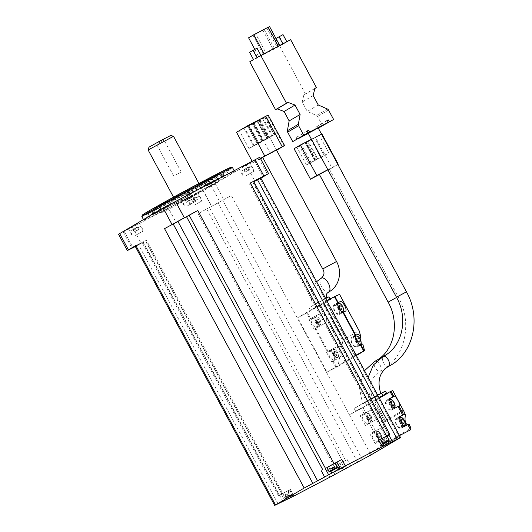 <?xml version="1.0" encoding="UTF-8"?>
<svg xmlns="http://www.w3.org/2000/svg" width="532" height="532" viewBox="0 0 532 532"><rect width="100%" height="100%" fill="white"/><g stroke="black" fill="none" stroke-linecap="round" stroke-linejoin="round"><path stroke-width="0.4" stroke-dasharray="2.66 2" d="M256.976 57.549L253.498 59.597M290.652 39.687L279.692 46.124L249.761 61.792M278.09 46.67L258.838 56.858L279.832 45.646L278.09 46.67L267.835 27.624L262.914 30.311L273.169 49.356M318.169 127.866L308.188 133.233M327.852 169.755L319.373 174.423M257.428 120.651L244.56 127.68L257.428 120.651L266.998 138.426L262.449 141.1L252.88 123.324M252.228 123.703L239.36 130.732L252.228 123.703L261.797 141.485L257.255 144.152L247.679 126.377M268.148 115.045L254.043 123.111L236.534 132.275M253.212 123.484L260.121 119.647L253.212 123.484L262.788 141.259L258.446 143.527L269.691 137.422L262.788 141.259M258.412 120.425L265.322 116.594L258.412 120.425L267.982 138.2L263.646 140.475L274.891 134.37L267.982 138.2M276.454 149.964L262.662 157.386M389.763 399.612A4.635 2.268 -117.6 0 0 388.998 401.939L385.514 403.761A5.46 2.673 62.4 0 1 386.279 400.476L388.885 398.947M394.066 408.563L391.452 410.092A5.46 2.673 62.4 0 1 391.399 410.125A5.46 2.673 62.4 0 1 388.373 409.068L391.858 407.246A4.635 2.268 -117.6 0 0 394.066 407.825M388.998 401.939L391.858 407.246M327.459 351.765L335.18 347.562L327.459 351.765L315.057 328.729L322.778 324.527C331.183 320.237 325.996 310.209 317.757 314.824L309.883 319.12L306.612 313.042L297.714 317.697L326.821 300.68M339.522 294.409L306.612 313.042M335.18 347.562L335.333 347.476C337.587 346.352 339.715 346.099 341.717 346.724L342.861 340.773L323.09 304.051M385.421 391.153L375.14 397.251L354.146 408.463L370.498 398.854L371.968 401.574L378.964 397.517M354.146 408.463L355.609 411.183L349.431 414.814L231.353 195.517L198.117 213.671L231.353 195.517M259.782 157.259L215.167 183.54L202.858 190.263L118.53 234.253M260.84 178.147L260.062 178.646L260.86 178.18M335.911 367.459L332.64 361.381L339.642 357.564L337.953 366.349L327.014 372.114L297.714 317.697M327.014 372.114L354.857 355.755L325.557 301.338M373.923 431.871L380.912 428.047L373.923 431.871L369.334 423.346L376.324 419.522C383.392 415.938 378.179 405.923 371.276 409.839L364.154 413.73L361.374 408.563L349.431 414.814L369.94 452.905L398.654 436.034L260.062 178.646M392.742 390.634L361.374 408.563M380.912 428.047L384.676 427.196L385.181 422.388L374.003 401.633M371.968 401.574L386.89 393.88L376.603 399.971L355.609 411.183M369.946 433.952L375.12 443.568L384.55 438.468C386.711 437.47 386.811 429.144 384.676 427.196M371.017 454.9L369.94 452.905L381.65 446.774A2.062 1.796 59.6 0 0 381.87 446.634L379.103 441.487M369.334 423.346L365.351 425.427L360.177 415.818L364.154 413.73M399.725 438.029L398.654 436.034L399.472 435.608M403.642 410.87L392.536 390.767M374.847 401.161L385.381 420.719L385.181 422.388M286.05 497.639L289.681 495.684L286.05 497.639L284.926 495.611L286.003 497.606M338.106 470.394L341.737 468.439L338.106 470.394L336.982 468.366L338.059 470.361M279.287 495.325L290.386 489.427L278.515 495.831L279.287 495.325L143.048 242.293L146.433 240.258L135.048 246.017M135.321 246.529L143.048 242.293M326.555 470.787L347.157 459.562L326.555 470.787L329.973 477.138M222.961 175.866L215.972 179.67A37.087 0.778 151.7 0 0 188.993 193.794L186.493 194.945L188.288 193.927A47.395 0.991 151.7 0 1 223.992 175.241L222.961 175.866L221.498 173.146L214.509 176.95L215.972 179.67M189.086 195.537L190.842 194.759L189.046 195.776A47.395 0.991 151.7 0 1 168.657 206.609A47.395 0.991 151.7 0 1 153.342 214.456L161.362 210.027A37.087 0.778 151.7 0 0 173.006 204.049A37.087 0.778 151.7 0 0 188.335 195.909L189.086 195.537L187.623 192.81L189.379 192.039L187.577 193.056L189.046 195.776M169.156 204.428L170.752 203.756A37.087 0.778 151.7 0 0 156.009 212.414L146.938 217.315A47.395 0.991 151.7 0 1 166.443 205.851L169.156 204.428L167.686 201.701L169.442 200.93L170.752 203.756M248.131 163.63L254.17 160.285L248.131 163.63M126.264 230.183L132.302 226.832L126.264 230.183M169.322 204.88L175.367 201.528L169.322 204.88M205.066 188.933L211.111 185.588L205.066 188.933M131.118 227.204L139.171 222.742L131.118 227.204M189.784 197.046L197.838 192.577L189.784 197.046M183.301 197.538L191.354 193.076L183.301 197.538M241.967 167.374L250.02 162.912L241.967 167.374M210.905 182.975A51.511 1.077 -28.3 0 1 234.512 171.337A51.511 1.077 -28.3 0 1 167.4 208.537A51.511 1.077 -28.3 0 1 143.8 220.182A51.511 1.077 -28.3 0 1 210.905 182.975M135.254 246.402L141.093 243.157L135.168 246.25M253.618 181.365L249.455 183.906L253.811 181.725M380.646 439.186L387.13 436.054M213.857 205.259L219.896 201.914L213.857 205.259M171.051 200.424A37.087 0.778 151.7 0 0 219.37 173.638A37.087 0.778 151.7 0 0 186.346 190.536A37.087 0.778 151.7 0 0 154.054 208.803A37.087 0.778 151.7 0 0 171.051 200.424M172.355 199.66A34.001 0.712 151.7 0 0 216.65 175.121A34.001 0.712 151.7 0 0 186.373 190.596A34.001 0.712 151.7 0 0 156.794 207.354A34.001 0.712 151.7 0 0 172.355 199.66M187.577 193.056A47.395 0.991 -28.3 0 0 209.422 181.126L204.96 183.334L206.582 185.947A37.087 0.778 151.7 0 0 221.325 177.282L219.856 174.562L228.933 169.661A47.395 0.991 -28.3 0 1 228.933 169.661L230.396 172.381L221.325 177.282M205.119 183.227A37.087 0.778 -28.3 0 1 186.872 193.189L188.335 195.909M159.893 207.307A37.087 0.778 -28.3 0 1 154.546 209.714L145.475 214.596A47.395 0.991 -28.3 0 0 151.879 211.736L159.893 207.307L161.362 210.027M154.054 208.803L154.546 209.714A37.087 0.778 -28.3 0 1 154.546 209.694L156.009 212.414M169.289 201.03A37.087 0.778 -28.3 0 1 187.53 191.068L188.993 193.794M214.509 176.95A37.087 0.778 -28.3 0 1 219.856 174.543A37.087 0.778 -28.3 0 1 219.856 174.562M206.715 182.556L208.178 185.276L210.885 183.846A47.395 0.991 151.7 0 0 230.396 172.381L228.933 169.661A47.395 0.991 -28.3 0 0 222.522 172.521L221.498 173.146M208.178 185.276L206.582 185.947M166.702 202.978A47.395 0.991 151.7 0 0 228.441 168.757A47.395 0.991 151.7 0 0 186.24 190.35A47.395 0.991 151.7 0 0 144.983 213.691A47.395 0.991 151.7 0 0 166.702 202.978M167.686 201.701L164.98 203.131A47.395 0.991 -28.3 0 1 186.825 191.207L188.288 193.927M142.263 215.134A50.48 1.057 151.7 0 0 165.399 203.749A50.48 1.057 151.7 0 0 210 179.71A50.48 1.057 151.7 0 0 231.141 167.274M141.845 216.551A51.511 1.077 151.7 0 0 165.452 204.906A51.511 1.077 151.7 0 0 232.557 167.706M173.279 200.311A32.971 0.692 151.7 0 0 216.231 176.518A32.971 0.692 151.7 0 0 216.231 176.498A32.971 0.692 151.7 0 0 186.872 191.52A32.971 0.692 151.7 0 0 158.17 207.759A32.971 0.692 151.7 0 0 158.184 207.766A32.971 0.692 151.7 0 0 173.279 200.311M176.012 205.385A32.971 0.692 151.7 0 0 218.965 181.578A32.971 0.692 151.7 0 0 189.611 196.601A32.971 0.692 151.7 0 0 160.91 212.84A32.971 0.692 151.7 0 0 176.012 205.385M196.029 193.628L202.632 190.37L196.474 193.981L177.236 204.049L196.029 193.628M246.363 175.54L254.416 171.078L246.363 175.54M246.582 175.414L253.964 171.317L246.582 175.414M248.278 167.321L243.749 169.768L248.278 167.321L249.614 169.721L248.344 167.361M187.696 205.698L195.749 201.236L187.696 205.698M187.916 205.571L195.297 201.482L187.916 205.571M189.618 197.485L185.143 199.965L189.618 197.485L190.948 199.879L189.678 197.525M194.18 205.206L202.233 200.744L194.18 205.206M194.399 205.079L201.781 200.99L194.399 205.079M196.095 196.993L191.626 199.473L196.095 196.993L197.425 199.387L196.155 197.026M135.514 235.37L143.567 230.901L135.514 235.37M135.733 235.237L143.115 231.147L135.733 235.237M137.429 227.151L132.894 229.598L137.429 227.151L138.759 229.545L137.495 227.191M249.614 169.721L245.079 172.162L243.809 169.801M247.373 170.958L246.103 168.604M245.079 172.162L243.749 169.768M245.019 172.122L247.254 170.885L245.983 168.524M247.254 170.885L249.548 169.681M138.759 229.545L134.23 231.992L132.96 229.631M136.525 230.788L135.254 228.428M134.23 231.992L132.894 229.598M134.164 231.952L136.405 230.715L135.135 228.354M136.405 230.715L138.699 229.511M197.425 199.387L192.89 201.828L191.626 199.473M195.191 200.624L193.921 198.27M192.89 201.828L191.56 199.434M192.83 201.794L195.071 200.551L193.801 198.197M195.071 200.551L197.365 199.347M190.948 199.879L186.413 202.326L185.143 199.965M188.707 201.123L187.444 198.762M186.413 202.326L185.083 199.926M186.353 202.286L188.587 201.043L187.317 198.689M188.587 201.043L190.888 199.839M186.872 193.189L187.623 192.81M145.475 214.596L144.983 213.691M187.53 191.068L185.023 192.225L186.825 191.207M387.063 435.921L380.686 439.259M339.416 463.718L333.371 467.063L339.416 463.718M287.353 490.963L281.315 494.308L287.353 490.963M335 463.166L326.841 467.562M335.034 463.226L326.881 467.635M336.982 468.366L340.613 466.411L338.871 467.435L339.948 469.43M338.871 467.435L337.035 468.399M338.771 467.375L339.848 469.37M340.613 466.411L341.684 468.406M340.66 466.444L341.737 468.439M284.926 495.611L288.557 493.656L286.815 494.68L287.892 496.675M286.815 494.68L284.979 495.644M286.715 494.62L287.792 496.615M288.557 493.656L289.627 495.651M288.603 493.689L289.681 495.684M332.34 467.934L330.452 468.865L334.076 466.91L332.34 467.934L333.365 469.842M330.498 468.898L331.549 470.847L330.452 468.865M332.241 467.874L333.311 469.869M334.076 466.91L335.153 468.905M334.129 466.943L335.2 468.938M384.397 440.689L382.508 441.62L386.139 439.665L384.397 440.689L385.421 442.597M382.555 441.646L383.605 443.602M382.508 441.62L383.585 443.615M384.297 440.629L385.374 442.624M386.139 439.665L387.21 441.66M386.185 439.698L387.256 441.693M148.967 147.198L170.732 135.474M157.678 142.623L164.388 138.899L157.678 142.623M148.129 149.991L173.532 136.318M158.476 143.181L164.029 140.109L158.476 143.181M175.633 175.048L181.186 171.969L175.633 175.048M383.426 439.126L382.834 444.765L381.87 446.634M407.426 424.815L409.161 424.004M370.498 398.854L377.66 395.103M362.518 403.888L372.48 398.508L362.518 403.888M370.871 398.98L380.832 393.6L370.871 398.98M360.177 415.818L362.784 414.282A5.46 2.673 62.4 0 1 362.844 414.248A5.46 2.673 62.4 0 1 367.712 417.793A5.46 2.673 62.4 0 1 367.964 423.898L365.351 425.427M367.572 423.173A4.635 2.268 -117.6 0 0 367.359 417.986A4.635 2.268 -117.6 0 0 363.223 414.98A4.635 2.268 -117.6 0 0 363.363 420.14A4.635 2.268 -117.6 0 0 367.526 423.199A4.635 2.268 -117.6 0 0 367.572 423.173M372.553 432.423A5.46 2.673 62.4 0 1 372.606 432.39A5.46 2.673 62.4 0 1 377.481 435.927A5.46 2.673 62.4 0 1 377.727 442.032L375.12 443.568M377.341 441.307A4.635 2.268 -117.6 0 0 377.128 436.127A4.635 2.268 -117.6 0 0 372.992 433.121A4.635 2.268 -117.6 0 0 373.132 438.282A4.635 2.268 -117.6 0 0 377.294 441.334A4.635 2.268 -117.6 0 0 377.341 441.307M385.514 403.761A4.635 2.268 62.4 0 1 386.279 401.434A4.635 2.268 62.4 0 1 390.441 404.493A4.635 2.268 62.4 0 1 390.581 409.647A4.635 2.268 62.4 0 1 388.373 409.068M403.828 426.697L401.221 428.233A5.46 2.673 62.4 0 1 401.161 428.26A5.46 2.673 62.4 0 1 396.293 424.722A5.46 2.673 62.4 0 1 396.041 418.618L398.654 417.081M400.829 427.509A4.635 2.268 -117.6 0 0 400.616 422.322A4.635 2.268 -117.6 0 0 396.48 419.316A4.635 2.268 -117.6 0 0 396.619 424.476A4.635 2.268 -117.6 0 0 400.782 427.535A4.635 2.268 -117.6 0 0 400.829 427.509M326.528 352.257L331.702 361.873L332.64 361.381M315.057 328.729L314.119 329.222L308.946 319.606L309.883 319.12M354.857 355.755L356.121 355.09M359.08 330.724L339.443 294.455M342.861 340.773L343.16 340.021L358.974 330.731M337.953 366.349L356.354 355.536M329.135 300.361L310.429 310.296L329.135 300.361M328.889 296.849L311.114 306.585L325.604 298.419M312.523 305.72L326.269 298.272L312.523 305.72M360.157 338.964L360.989 343.512M362.112 344.264L362.764 343.978M339.642 357.564L339.895 357.418C341.936 355.017 342.542 351.453 341.717 346.724M308.946 319.606L311.559 318.076A5.46 2.673 62.4 0 1 311.612 318.043A5.46 2.673 62.4 0 1 316.48 321.581A5.46 2.673 62.4 0 1 316.733 327.685L314.119 329.222M316.341 326.961A4.635 2.268 -117.6 0 0 316.128 321.78A4.635 2.268 -117.6 0 0 311.991 318.774A4.635 2.268 -117.6 0 0 312.138 323.935A4.635 2.268 -117.6 0 0 316.294 326.987A4.635 2.268 -117.6 0 0 316.341 326.961M329.135 350.721A5.46 2.673 62.4 0 1 329.195 350.694A5.46 2.673 62.4 0 1 334.063 354.232A5.46 2.673 62.4 0 1 334.315 360.337L331.702 361.873M333.923 359.612A4.635 2.268 -117.6 0 0 333.71 354.432A4.635 2.268 -117.6 0 0 329.574 351.419A4.635 2.268 -117.6 0 0 329.714 356.58A4.635 2.268 -117.6 0 0 333.877 359.639A4.635 2.268 -117.6 0 0 333.923 359.612M341.963 312.863L339.356 314.399A5.46 2.673 62.4 0 1 339.296 314.425A5.46 2.673 62.4 0 1 334.428 310.887A5.46 2.673 62.4 0 1 334.176 304.783L336.789 303.247M338.964 313.667A4.635 2.268 -117.6 0 0 338.751 308.487A4.635 2.268 -117.6 0 0 334.615 305.481A4.635 2.268 -117.6 0 0 334.754 310.641A4.635 2.268 -117.6 0 0 338.917 313.694A4.635 2.268 -117.6 0 0 338.964 313.667M359.546 345.514L356.932 347.044A5.46 2.673 62.4 0 1 356.879 347.077A5.46 2.673 62.4 0 1 352.011 343.532A5.46 2.673 62.4 0 1 351.758 337.434L354.365 335.898M356.54 346.319A4.635 2.268 -117.6 0 0 356.327 341.138A4.635 2.268 -117.6 0 0 352.197 338.133A4.635 2.268 -117.6 0 0 352.337 343.293A4.635 2.268 -117.6 0 0 356.493 346.345A4.635 2.268 -117.6 0 0 356.54 346.319M339.615 305.408L341.052 305.947L342.182 308.041L341.877 309.597L340.44 309.065L339.31 306.971L339.615 305.408L337.867 306.326L339.303 306.864L341.052 305.947M339.303 306.864L340.427 308.959L340.121 310.515L338.691 309.983L337.561 307.888L339.31 306.971M338.691 309.983L340.44 309.065M337.561 307.888L337.867 306.326M340.427 308.959L342.182 308.041M340.121 310.515L341.877 309.597M316.999 318.701L318.429 319.24L319.559 321.335L319.253 322.891L317.817 322.352L316.693 320.264L316.999 318.701L315.243 319.619L316.68 320.158L318.429 319.24M334.575 351.353L336.011 351.885L337.142 353.979L336.836 355.542L335.399 355.004L334.269 352.909L334.575 351.353L332.826 352.27L334.262 352.802L336.011 351.885M357.198 338.059L358.635 338.598L359.758 340.693L359.452 342.249L358.016 341.71L356.892 339.622L357.198 338.059L355.449 338.977L356.879 339.516L358.635 338.598M356.879 339.516L358.009 341.611L357.704 343.167L356.267 342.628L355.143 340.533L356.892 339.622M356.267 342.628L358.016 341.71M355.143 340.533L355.449 338.977M358.009 341.611L359.758 340.693M357.704 343.167L359.452 342.249M334.262 352.802L335.386 354.897L335.08 356.46L333.65 355.921L332.52 353.827L334.269 352.909M333.65 355.921L335.399 355.004M332.52 353.827L332.826 352.27M335.386 354.897L337.142 353.979M335.08 356.46L336.836 355.542M316.68 320.158L317.81 322.252L317.504 323.808L316.068 323.27L314.937 321.175L316.693 320.264M316.068 323.27L317.817 322.352M314.937 321.175L315.243 319.619M317.81 322.252L319.559 321.335M317.504 323.808L319.253 322.891M391.286 401.367L392.716 401.899L393.846 403.994L393.54 405.55L392.104 405.018L390.98 402.923L391.286 401.367L389.53 402.278L390.967 402.817L392.716 401.899M368.23 414.913L369.66 415.445L370.791 417.54L370.485 419.103L369.048 418.564L367.925 416.47L368.23 414.913L366.475 415.825L367.911 416.363L369.66 415.445M377.993 433.048L379.429 433.587L380.553 435.681L380.247 437.238L378.817 436.706L377.687 434.611L377.993 433.048L376.244 433.966L377.673 434.504L379.429 433.587M401.487 419.249L402.917 419.781L404.047 421.876L403.741 423.439L402.305 422.9L401.181 420.805L401.487 419.249L399.732 420.167L401.168 420.699L402.917 419.781M390.967 402.817L392.091 404.912L391.785 406.468L390.355 405.936L389.224 403.841L390.98 402.923M390.355 405.936L392.104 405.018M389.224 403.841L389.53 402.278M392.091 404.912L393.846 403.994M391.785 406.468L393.54 405.55M401.168 420.699L402.292 422.794L401.986 424.35L400.556 423.818L399.426 421.723L401.181 420.805M400.556 423.818L402.305 422.9M399.426 421.723L399.732 420.167M402.292 422.794L404.047 421.876M401.986 424.35L403.741 423.439M377.673 434.504L378.804 436.599L378.498 438.155L377.062 437.617L375.938 435.522L377.687 434.611M377.062 437.617L378.817 436.706M375.938 435.522L376.244 433.966M378.804 436.599L380.553 435.681M378.498 438.155L380.247 437.238M367.911 416.363L369.035 418.458L368.729 420.014L367.299 419.482L366.169 417.387L367.925 416.47M367.299 419.482L369.048 418.564M366.169 417.387L366.475 415.825M369.035 418.458L370.791 417.54M368.729 420.014L370.485 419.103M260.201 119.753L276.607 150.224L262.781 157.598M260.58 158.749L252.939 162.752L260.381 158.376M252.075 161.149L252.939 162.752M257.255 144.152L248.936 148.508L239.36 130.732M248.936 148.508L253.478 145.835L243.909 128.059M256.238 144.485L253.551 145.974L256.238 144.485M246.668 126.709L243.982 128.192L246.668 126.709M253.478 145.835L261.797 141.485M262.449 141.1L254.13 145.455L244.56 127.68M254.13 145.455L258.678 142.782L249.109 125.007M261.438 141.426L258.752 142.915L261.438 141.426M251.862 123.65L249.182 125.14L251.862 123.65M258.678 142.782L266.998 138.426M248.876 125.752L258.446 143.527M253.425 123.078L262.994 140.86M256.178 121.728L253.491 123.218L256.178 121.728M265.747 139.504L263.067 140.993L265.747 139.504M254.077 122.699L263.646 140.475M258.618 120.026L268.195 137.801M261.378 118.676L258.692 120.165L261.378 118.676M270.948 136.451L268.261 137.941L270.948 136.451M321.833 133.798L315.569 137.475L331.975 167.952L319.419 174.516M315.569 137.475L294.07 148.727M327.832 169.715L337.873 164.461M311.426 139.244L321.468 133.991M337.88 164.481L331.975 167.952M319.28 135.175L306.419 142.204L319.28 135.175L328.856 152.95L324.307 155.623L314.738 137.848M307.596 141.432L296.903 147.178L308.148 141.073L307.596 141.432L317.165 159.208L314.791 160.604L305.222 142.829M314.791 160.604L306.472 164.953L296.903 147.178M306.472 164.953L317.165 159.208M313.78 160.93L311.094 162.42L313.78 160.93M304.204 143.155L301.524 144.644L304.204 143.155M324.307 155.623L315.988 159.979L306.419 142.204M315.988 159.979L320.537 157.306L310.961 139.53M323.29 155.956L320.61 157.439L323.29 155.956M313.72 138.174L311.034 139.663L313.72 138.174M320.537 157.306L328.856 152.95M297.029 139.351L296.051 137.542L297.647 136.704L298.578 138.44M307.017 131.098L296.051 137.542M307.057 131.178L297.647 136.704M308.307 133.452L316.773 129.023L315.795 127.208L317.385 126.37L318.322 128.112M318.302 128.119L316.773 129.023M326.761 120.764L315.795 127.208M326.801 120.844L317.385 126.37M322.665 125.938L317.571 116.475A2.062 1.796 59.6 0 0 316.507 115.477L307.297 111.427L302.223 101.991L303.885 94.849L305.474 94.011L279.692 46.124M318.262 104.984L307.297 111.427M313.182 95.554L302.223 101.991M314.844 88.405L303.885 94.849M314.818 88.525L305.474 94.011M283.004 34.627L279.526 36.675L283.43 43.93M279.526 36.675L275.543 38.756L279.453 46.011M275.543 38.756L275.982 38.497M257.049 48.213L253.571 50.254L257.481 57.509M253.571 50.254L249.594 52.342M254.815 49.383L258.838 56.858M262.914 30.311L248.584 37.812M277.086 47.055L263.327 54.424L277.086 47.055L266.825 28.01L264.218 29.546L274.472 48.592M264.218 29.546L253.072 35.378L255.679 33.842L265.94 52.887M255.679 33.842L266.825 28.01M253.072 35.378L263.327 54.424M269.578 26.6L267.835 27.624M406.455 291.835L396.48 297.208M395.509 298.026L388.127 302.116M336.517 261.518L322.731 268.939M386.279 400.476L388.959 399.08M391.452 410.092L399.811 405.717M328.151 351.399L315.749 328.364M310.575 318.748L307.303 312.67M215.167 183.54L223.959 199.866M258.672 157.977L267.463 174.303M375.545 431L370.957 422.474M365.777 412.859L362.997 407.692M389.198 439.891L381.032 444.287L381.703 444.619L383.133 443.808M289.528 495.658L286.156 497.639L289.528 495.658M341.584 468.413L338.212 470.394L341.584 468.413M289.621 490.118L293.039 496.462M281.82 494.201L145.575 241.169M123.251 231.925L132.042 248.251M202.858 190.263L211.65 206.582M334.355 466.704L198.117 213.671M281.9 493.796L145.655 240.763M282.791 501.27L143.128 241.887M282.638 493.33L286.036 499.648M278.017 503.771L138.353 244.388M389.085 434.903L252.846 181.871M386.478 436.433L250.233 183.4M388.859 435.036L252.76 182.277M385.74 436.898L389.158 443.242M342.974 461.995L206.735 208.963M345.587 460.459L209.342 207.427M347.157 459.562L350.575 465.912M357.624 462.102L217.96 202.725M362.398 459.601L222.735 200.225M151.879 211.736L153.342 214.456M164.98 203.131L166.443 205.851M222.522 172.521L223.992 175.241M209.422 181.126L210.885 183.846M244.015 170.652L251.397 166.556L244.015 170.652M243.975 169.781L248.112 167.347L243.975 169.781M185.355 200.81L192.737 196.72L185.355 200.81M185.316 199.939L189.445 197.512L185.316 199.939M191.833 200.318L199.214 196.228L191.833 200.318M191.793 199.447L195.929 197.02L191.793 199.447M133.166 230.476L140.548 226.386L133.166 230.476M133.126 229.605L137.263 227.177L133.126 229.605M226.605 170.865L228.068 173.592M220.866 174.004L222.329 176.724M215.759 176.278L217.222 178.998M189.306 192.065L190.769 194.785M205.033 183.307L206.496 186.027M147.796 213.392L149.259 216.112M152.903 211.111L154.366 213.837M158.642 207.979L160.105 210.699M153.535 210.26L154.998 212.98M186.779 191.447L188.248 194.167M169.369 200.956L170.838 203.676M185.096 192.198L186.566 194.918M383.871 437.803L386.285 442.278M380.586 439.525L383.891 445.656M378.598 440.41L382.016 446.76M380.2 439.472L383.619 445.816M331.476 468.1L334.894 474.444M333.079 467.156L336.497 473.507M339.848 463.458L343.266 469.809M343.133 461.743L346.551 468.087M288.178 490.757L291.489 496.908M289.774 489.819L293.139 496.063M287.792 490.704L291.21 497.054M284.507 492.426L287.925 498.777M328.53 466.77L330.951 471.266M341.551 467.681L335.512 471.033L341.551 467.681M378.897 440.316L381.032 444.287L382.821 443.229M337.142 467.136L328.976 471.532M289.494 494.933L283.45 498.278L289.494 494.933M382.854 444.572L380.719 440.616M385.381 420.719L403.07 410.325M381.65 446.774L399.758 436.14L381.717 446.74M385.281 421.75L403.688 410.937M382.834 444.765L410.93 428.26M384.536 391.732L385.999 394.451M375.14 397.251L376.603 399.971M365.291 402.631L366.754 405.351M362.784 414.282L371.143 409.906M367.964 423.898L376.324 419.522M377.727 442.032L384.55 438.468M396.041 418.618L398.727 417.214M401.221 428.233L408.037 424.662M336.603 367.087L333.331 361.009M343.16 340.021L323.629 303.745M311.559 318.076L317.597 314.911M316.733 327.685L322.778 324.527M334.315 360.337L339.895 357.418M334.176 304.783L336.856 303.38M339.356 314.399L345.394 311.233M351.758 337.434L354.438 336.031M356.932 347.044L362.511 344.124M340.014 303.686A4.376 2.141 -117.6 0 0 338.385 307.449A4.376 2.141 -117.6 0 0 342.821 311.36A4.376 2.141 -117.6 0 0 343.473 310.282M338.399 303.499A4.635 2.268 -117.6 0 0 338.538 308.66A4.635 2.268 -117.6 0 0 342.694 311.719M320.197 324.653A4.376 2.141 -117.6 0 0 318.688 317.93A4.376 2.141 -117.6 0 0 315.489 319.812A4.376 2.141 -117.6 0 0 320.197 324.653M311.991 318.774L315.775 316.793C316.992 316.294 318.349 317.158 319.838 319.4C321.92 323.622 320.457 325.045 320.131 324.979A4.635 2.268 -117.6 0 0 319.912 319.798A4.635 2.268 -117.6 0 0 315.775 316.793A4.635 2.268 -117.6 0 0 315.915 321.953A4.635 2.268 -117.6 0 0 320.078 325.005A4.635 2.268 -117.6 0 0 320.124 324.986L316.294 326.987M337.78 357.298A4.376 2.141 -117.6 0 0 336.271 350.581A4.376 2.141 -117.6 0 0 333.065 352.457A4.376 2.141 -117.6 0 0 337.78 357.298M337.7 357.63A4.635 2.268 -117.6 0 0 337.488 352.45A4.635 2.268 -117.6 0 0 333.358 349.444A4.635 2.268 -117.6 0 0 333.498 354.605A4.635 2.268 -117.6 0 0 337.654 357.657A4.635 2.268 -117.6 0 0 337.7 357.63M357.597 336.33A4.376 2.141 -117.6 0 0 355.961 340.101A4.376 2.141 -117.6 0 0 360.403 344.011A4.376 2.141 -117.6 0 0 361.048 342.934M355.974 336.151A4.635 2.268 -117.6 0 0 356.114 341.311A4.635 2.268 -117.6 0 0 360.277 344.364M394.305 406.973A3.99 1.955 -117.6 0 0 392.922 400.842A3.99 1.955 -117.6 0 0 390.003 402.558A3.99 1.955 -117.6 0 0 394.305 406.973M371.25 420.519A3.99 1.955 -117.6 0 0 369.866 414.388A3.99 1.955 -117.6 0 0 366.947 416.104A3.99 1.955 -117.6 0 0 371.25 420.519M363.223 414.98L366.708 413.158C367.659 412.719 368.709 413.078 369.866 414.235C372.3 417.667 372.706 420.034 371.077 421.337A4.635 2.268 -117.6 0 0 370.844 416.164A4.635 2.268 -117.6 0 0 366.708 413.158A4.635 2.268 -117.6 0 0 366.847 418.318A4.635 2.268 -117.6 0 0 371.01 421.371A4.635 2.268 -117.6 0 0 371.057 421.344L367.526 423.199M381.012 438.661A3.99 1.955 -117.6 0 0 379.635 432.529A3.99 1.955 -117.6 0 0 376.716 434.245A3.99 1.955 -117.6 0 0 381.012 438.661M380.819 439.485A4.635 2.268 -117.6 0 0 380.606 434.305A4.635 2.268 -117.6 0 0 376.476 431.299A4.635 2.268 -117.6 0 0 376.616 436.459A4.635 2.268 -117.6 0 0 380.772 439.512A4.635 2.268 -117.6 0 0 380.819 439.485M404.506 424.855A3.99 1.955 -117.6 0 0 403.123 418.724A3.99 1.955 -117.6 0 0 400.204 420.44A3.99 1.955 -117.6 0 0 404.506 424.855M399.964 417.494A4.635 2.268 -117.6 0 0 400.104 422.654A4.635 2.268 -117.6 0 0 404.267 425.706M328.636 292.021A7.827 3.83 62.4 0 1 323.356 289.494A7.827 3.83 62.4 0 1 320.051 281.694A7.827 3.83 62.4 0 1 321.375 278.143M388.553 366.382A5.666 2.773 62.4 0 1 384.49 364.247A5.666 2.773 62.4 0 1 382.342 358.269A5.666 2.773 62.4 0 1 383.299 356.34M376.543 361.288A5.666 2.773 62.4 0 1 379.968 364.866A5.666 2.773 62.4 0 1 380.2 371.289A5.666 2.773 62.4 0 1 376.137 369.155A5.666 2.773 62.4 0 1 373.989 363.176A5.666 2.773 62.4 0 1 374.947 361.248M254.043 123.111L270.456 153.582M267.596 115.404L284.002 145.874M259.37 120.119L268.939 137.894M257.761 120.811L267.33 138.586M259.563 120.006L269.139 137.781M264.57 117.067L274.14 134.842M262.961 117.758L272.53 135.534M264.763 116.954L274.332 134.729M308.846 163.563L299.277 145.788M315.004 160.205L305.428 142.423M315.356 160.012L305.787 142.237M328.53 110.038L317.571 116.475M327.466 109.033L316.507 115.477M329.348 169.05L398.102 296.743C413.244 323.316 405.025 359.127 380.2 371.289C371.15 376.922 368.576 385.993 372.48 398.508M391.399 410.125L399.831 405.71M278.515 495.831L142.27 242.798M286.096 499.641L146.433 240.258M389.118 443.289L249.455 183.906M219.37 173.638L219.856 174.543M228.441 168.757L228.926 169.661M143.454 219.543L143.8 220.182M234.093 170.559L234.512 171.337M216.231 176.518L216.65 175.121M158.184 207.766L156.794 207.354M158.17 207.759L160.91 212.84M216.231 176.498L218.965 181.578M239.134 168.777L243.53 176.937M250.02 162.912L254.416 171.078M253.964 171.317L251.397 166.556C251.297 165.632 249.362 166.343 245.585 168.697C240.77 171.61 241.415 170.426 241.422 171.929L243.982 176.691M180.474 198.935L184.863 207.094M191.354 193.076L195.749 201.236M195.297 201.482L192.737 196.72C192.631 195.789 190.695 196.501 186.918 198.855C182.104 201.768 182.749 200.584 182.755 202.094L185.322 206.855M186.951 198.443L191.347 206.602M197.838 192.577L202.233 200.744M201.781 200.99L199.214 196.228C199.114 195.297 197.173 196.009 193.395 198.363C188.587 201.276 189.232 200.092 189.239 201.595L191.799 206.356M128.285 228.6L132.681 236.767M139.171 222.742L143.567 230.901M143.115 231.147L140.548 226.386C140.448 225.462 138.506 226.173 134.729 228.527C129.921 231.433 130.566 230.256 130.573 231.759L133.133 236.521M202.945 189.984L211.736 206.31M211.111 185.588L219.896 201.914M246.01 164.681L254.801 181.006M254.17 160.285L262.961 176.611M167.201 205.924L175.992 222.25M175.367 201.528L184.152 217.854M124.136 231.227L132.927 247.553M132.302 226.832L141.093 243.157M222.802 172.395L224.265 175.114M189.379 192.039L190.842 194.759M204.96 183.334L206.423 186.054M151.6 211.862L153.063 214.582M169.442 200.93L170.912 203.65M185.023 192.225L186.493 194.945M385.76 436.872L388.121 441.261M377.993 440.802L381.411 447.153M287.732 491.049L291.024 497.154M290.386 489.427L293.804 495.777M282.618 493.357L286.01 499.661M341.537 462.667L343.672 466.637C343.399 468.094 344.656 466.657 339.602 469.656C334.069 472.33 337.235 471.339 335.512 471.033L333.371 467.063M289.481 489.912L291.616 493.882C291.337 495.339 292.593 493.909 287.539 496.901C282.013 499.575 285.179 498.584 283.45 498.278L281.315 494.308M173.532 197.166L177.236 204.049M198.935 183.493L202.632 190.37M181.186 171.969L164.029 140.109L164.388 138.899M173.685 176.012L156.528 144.145L155.324 143.786M386.671 393.481L386.89 393.88M362.844 414.248L371.276 409.839M372.606 432.39L381.045 427.974M401.161 428.26L407.984 424.696M308.966 307.576L310.429 310.296M330.04 298.991L330.352 299.569M311.612 318.043L317.757 314.824M329.195 350.694L335.333 347.476M339.296 314.425L345.441 311.213M356.879 347.077L362.458 344.157M337.248 304.105L334.615 305.481M341.644 312.271L338.917 313.694M329.574 351.419L333.358 349.444C334.575 348.939 335.925 349.81 337.421 352.051C339.502 356.267 338.039 357.697 337.714 357.624L333.877 359.639M354.824 336.756L352.197 338.133M359.226 344.916L356.493 346.345M389.358 399.825L386.279 401.434M393.753 407.991L390.581 409.647M372.992 433.121L376.476 431.299C377.427 430.86 378.478 431.219 379.635 432.376C382.069 435.808 382.468 438.168 380.846 439.472L377.294 441.334M399.113 417.939L396.48 419.316M403.509 426.105L400.782 427.535M312.198 305.84L310.841 292.893L316.587 281.667M370.811 398.993L367.838 388.287L368.151 377.434M362.458 403.901L359.273 386.631L364.506 370.671M257.182 144.019L247.613 126.244M253.551 145.974L243.982 128.192M262.382 140.96L252.806 123.185M258.752 142.915L249.182 125.14M260.121 119.647L269.691 137.422M253.491 123.218L263.067 140.993M257.122 121.263L266.692 139.038M265.322 116.594L274.891 134.37M258.692 120.165L268.261 137.941M262.323 118.21L271.892 135.986M314.725 160.465L305.149 142.689M311.094 162.42L301.524 144.644M317.717 158.849L308.148 141.073M324.234 155.49L314.665 137.708M320.61 157.439L311.034 139.663"/><path stroke-width="0.8" d="M260.72 55.355L286.502 103.241L288.098 102.403L295.034 105.05L300.108 114.486L298.352 124.275A2.062 1.796 59.6 0 0 298.598 125.705L303.692 135.161L307.995 132.914L307.017 131.098L308.607 130.267L309.584 132.076L327.732 122.579L326.761 120.764L328.35 119.933L329.328 121.748L333.624 119.494L328.53 110.038A2.062 1.796 59.6 0 0 327.466 109.033L318.262 104.984L313.182 95.554L314.844 88.405L316.434 87.574L290.652 39.687L256.976 57.549L253.072 50.294L257.049 48.213L260.86 55.281M253.072 50.294L249.594 52.342L253.498 59.597L249.761 61.792L275.543 109.678L277.132 108.847L284.068 111.494L289.149 120.924L287.393 130.712A2.062 1.796 59.6 0 0 287.639 132.142L292.733 141.605L307.995 132.914M315.569 129.143L318.169 127.866L406.455 291.835L396.48 297.208L308.188 133.233L315.569 129.143M364.506 370.671L374.947 361.248C393.693 352.251 400.49 323.981 388.127 302.116L319.373 174.423L327.852 169.755M252.075 161.149L236.534 132.275L248.278 125.379L268.148 115.045L284.56 145.522L276.593 150.23M272.863 151.733L276.454 149.964L336.517 261.518L322.731 268.939L262.662 157.386L272.863 151.733M408.736 424.15L409.161 424.004L410.87 428.114L408.736 424.15L403.828 426.697L398.654 417.081L403.562 414.541L398.967 406.016L399.831 405.71C400.968 405.417 395.602 395.489 394.638 396.107L393.793 396.4L391.007 391.233L392.756 390.621L403.642 410.87M356.121 355.09L364.187 350.881L360.915 344.803L359.546 345.514L354.365 335.898L355.735 335.187L343.333 312.151L341.963 312.863L336.789 303.247L338.159 302.542L334.887 296.464L339.556 294.382L359.286 331.117L360.523 335.672L357.797 334.269L355.735 335.187M360.915 344.803L362.764 343.978L364.586 350.701L364.187 350.881M326.821 300.68L334.887 296.464M260.86 178.18L268.574 173.585L250.313 182.995L253.618 181.365L389.863 434.398L387.13 436.054M398.967 406.016L394.066 408.563L388.885 398.947L393.793 396.4M378.964 397.517L391.007 391.233M399.472 435.608L410.358 429.909A2.062 1.796 59.6 0 0 410.584 429.763L410.87 428.114M386.285 442.278L387.289 444.154L400.503 437.53L371.017 454.9L329.973 477.138L293.039 496.462L274.712 505.4L304.198 488.03L317.591 480.822L177.927 221.438L164.534 228.647L197.771 210.492L177.927 221.438M383.632 443.648L387.256 441.693L383.605 443.602M331.576 470.893L335.153 468.905L331.522 470.86M268.574 173.585L259.782 157.259L163.138 207.979L118.53 234.253L127.321 250.579L135.321 246.529M335.034 463.226L336.896 462.135L340.32 468.479L387.289 444.154M384.064 445.53L380.646 439.186L378.757 440.117L389.863 434.398M326.881 467.635L341.823 459.442L345.241 465.793M274.712 505.4L135.048 246.017L135.826 245.518L127.321 250.579M340.32 468.479L317.591 480.822M135.168 246.25L132.927 247.553L135.254 246.402M178.114 221.206L184.152 217.854L178.114 221.206M253.811 181.725L260.84 178.147L400.503 437.53M256.923 179.956L262.961 176.611L256.923 179.956M234.093 170.559L232.557 167.706A51.511 1.077 151.7 0 0 232.537 167.693L231.141 167.274A50.48 1.057 151.7 0 0 186.213 190.29A50.48 1.057 151.7 0 0 142.263 215.134L141.845 216.524A51.511 1.077 151.7 0 0 141.845 216.551L143.454 219.543M232.537 167.693A51.511 1.077 151.7 0 0 186.692 191.181A51.511 1.077 151.7 0 0 141.845 216.524M380.686 439.259L387.063 435.921L389.151 440.576L383.133 443.808M328.976 471.532L326.841 467.562L332.879 464.217L335 463.166L337.142 467.136C336.862 468.586 338.119 467.156 333.065 470.155C327.539 472.828 330.705 471.837 328.976 471.532L337.142 467.136M336.896 462.135L341.823 459.442M148.129 149.984L173.525 136.312L170.732 135.474L159.733 141.113L148.967 147.198L148.129 149.991L173.532 197.166M403.914 411.382L405.424 415.007L404.4 414.242L403.562 414.541M405.424 415.007C404.513 420.074 405.178 423.339 407.426 424.815M377.66 395.103L385.421 391.153L386.671 393.481M343.333 312.151L345.441 311.213C347.921 310.216 342.522 300.301 340.221 301.617L338.159 302.542M359.286 331.117L359.08 330.724M356.354 355.536L364.586 350.701M325.604 298.419L328.889 296.849L330.04 298.991M360.523 335.672L360.157 338.964M360.989 343.512L362.112 344.264M262.781 157.598L260.58 158.749M260.381 158.376L284.56 145.522M248.278 125.379L264.683 155.849M319.419 174.516L310.482 179.198L316.746 175.52L327.832 169.715M316.746 175.52L300.334 145.043L294.07 148.727L310.482 179.198M337.873 164.461L338.239 164.268L337.88 164.481M321.468 133.991L321.833 133.798L338.239 164.268M300.334 145.043L311.426 139.244M286.502 103.241L275.543 109.678M288.098 102.403L277.132 108.847M295.034 105.05L284.068 111.494M300.108 114.486L289.149 120.924M303.692 135.161L292.733 141.605M308.607 130.267L307.057 131.178M298.578 138.44L308.307 133.452M309.584 132.076L298.618 138.52M327.732 122.579L318.302 128.119M328.35 119.933L326.801 120.844M318.322 128.112L333.624 119.494M329.328 121.748L318.362 128.185M316.434 87.574L314.818 88.525M275.982 38.497L283.004 34.627L286.808 41.696M279.027 36.715L282.831 43.784M263.978 53.646L253.804 34.746L248.584 37.812L254.815 49.383M253.804 34.746L268.135 27.245L278.309 46.144M268.135 27.245L269.578 26.6L279.706 45.413M388.127 302.116L395.509 298.026M388.959 399.08L394.638 396.107M355.303 335.406L342.901 312.37M337.72 302.761L334.448 296.683M402.638 415L398.042 406.475M392.869 396.865L390.082 391.692M410.584 429.763L407.811 424.616M335.047 468.905L331.675 470.887L335.047 468.905M378.757 440.117L382.176 446.461M386.558 436.027L250.313 182.995M255.061 159.587L263.852 175.912M175.454 201.256L184.238 217.581M334.016 463.532L197.771 210.492M304.198 488.03L164.534 228.647M163.138 207.979L171.929 224.298M119.64 233.535L128.431 249.86M275.49 504.895L135.826 245.518M312.816 483.322L173.153 223.939M322.791 469.769L186.546 216.737M321.215 470.667L324.633 477.011M325.398 468.233L189.159 215.201M392.423 441.66L388.859 435.036M397.198 439.159L257.535 179.776M335.3 463.073L338.718 469.423M330.951 471.266L331.948 473.121M325.245 468.486L328.663 474.837M382.821 443.229L389.198 439.891M381.644 393.022L382.947 395.429M398.727 417.214L404.4 414.242M363.748 351.1L360.477 345.022M336.856 303.38L340.221 301.617M354.438 336.031L357.797 334.269M343.473 310.282A4.376 2.141 -117.6 0 0 340.014 303.686M342.741 311.692A4.635 2.268 -117.6 0 0 342.528 306.512A4.635 2.268 -117.6 0 0 338.399 303.499C339.615 303.001 340.965 303.872 342.462 306.113C344.543 310.329 343.08 311.759 342.754 311.685L342.694 311.719A4.635 2.268 -117.6 0 0 342.741 311.692M361.048 342.934A4.376 2.141 -117.6 0 0 357.597 336.33M360.324 344.344A4.635 2.268 -117.6 0 0 360.111 339.157A4.635 2.268 -117.6 0 0 355.974 336.151C357.191 335.652 358.548 336.517 360.038 338.758C362.119 342.98 360.656 344.404 360.33 344.337L360.277 344.364A4.635 2.268 -117.6 0 0 360.324 344.344M394.066 407.825A4.635 2.268 -117.6 0 0 394.112 407.798A4.635 2.268 -117.6 0 0 393.899 402.618A4.635 2.268 -117.6 0 0 389.763 399.612C390.714 399.173 391.765 399.532 392.922 400.689C395.356 404.121 395.761 406.488 394.132 407.791L393.753 407.991M404.313 425.686A4.635 2.268 -117.6 0 0 404.101 420.499A4.635 2.268 -117.6 0 0 399.964 417.494C400.915 417.055 401.966 417.414 403.123 418.571C405.557 422.002 405.963 424.37 404.333 425.673L404.267 425.706A4.635 2.268 -117.6 0 0 404.313 425.686M316.587 281.667L321.375 278.143A7.827 3.83 62.4 0 1 328.31 283.137A7.827 3.83 62.4 0 1 328.636 292.021C339.163 286.815 342.588 272.098 336.517 261.518M368.151 377.434L373.391 364.992L383.299 356.34A5.666 2.773 62.4 0 1 388.32 359.958A5.666 2.773 62.4 0 1 388.553 366.382C413.377 354.219 421.597 318.409 406.455 291.835M374.947 361.248A5.666 2.773 62.4 0 1 376.543 361.288M265.787 116.209L282.199 146.686M298.352 124.275L287.393 130.712M298.598 125.705L287.639 132.142M403.775 411.09L392.756 390.621M388.121 441.261L389.178 443.223M173.532 136.318L198.935 183.493M359.193 330.857L339.556 294.382M338.399 303.499L337.248 304.105M342.694 311.719L341.644 312.271M355.974 336.151L354.824 336.756M360.277 344.364L359.226 344.916M389.763 399.612L389.358 399.825M399.964 417.494L399.113 417.939M404.267 425.706L403.509 426.105M326.269 298.272C326.136 292.374 327.552 293.312 328.636 292.021M321.375 278.143C324.32 275.416 324.773 272.351 322.731 268.939M380.832 393.6C376.922 381.085 379.502 372.014 388.553 366.382M383.299 356.34C402.046 347.343 408.842 319.074 396.48 297.208"/></g></svg>
